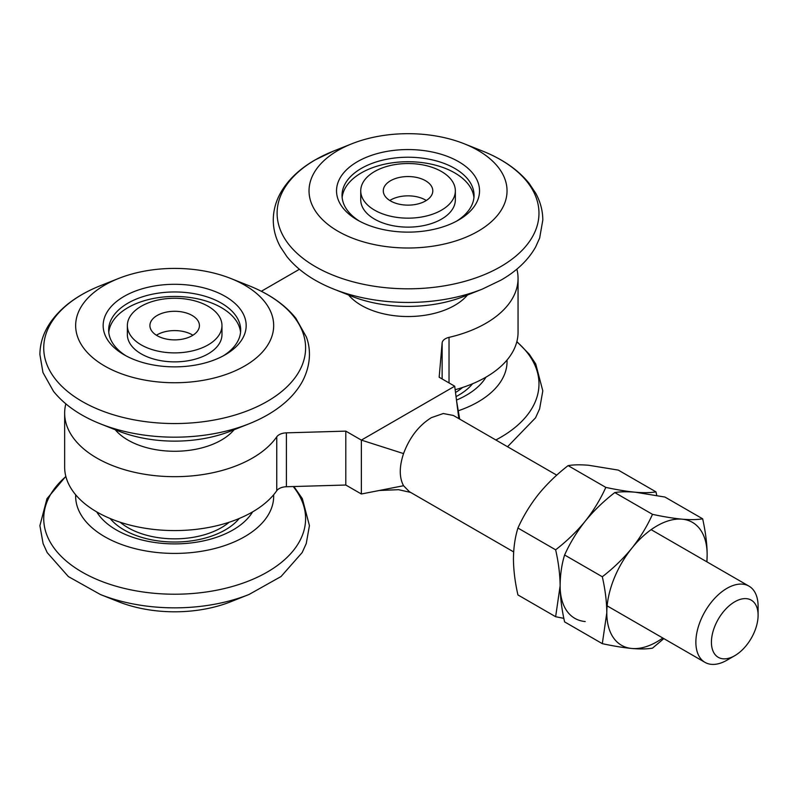 <?xml version="1.0" encoding="UTF-8"?>
<svg xmlns="http://www.w3.org/2000/svg" width="798" height="798" viewBox="0 0 798 798"><rect width="100%" height="100%" fill="white"/><g stroke="black" fill="none" stroke-linecap="round" stroke-linejoin="round"><path stroke-width="1.2" d="M734.759 601.792A33.007 19.052 120 0 0 711.427 642.21A33.007 19.052 120 0 0 734.759 655.687L726.988 660.175A44.01 25.406 -60 0 1 704.983 662.36A44.01 25.406 -60 0 1 698.24 627.098A44.01 25.406 -60 0 1 726.988 588.316A44.01 25.406 -60 0 1 748.983 586.141A44.01 25.406 -60 0 1 758.1 606.28L758.1 615.268A33.007 19.052 120 0 0 734.759 601.792M556.745 475.149L453.384 415.469L443.279 413.524L431.379 417.653C418.86 425.444 409.583 437.424 403.549 453.583C399.18 466.81 399.18 477.523 403.549 485.723L409.384 491.688M261.315 291.28L299.13 269.445A110.014 63.511 180 0 1 299.21 269.135M65.835 403.878A110.014 63.511 0 0 0 64.648 413.165L64.648 467.059A110.014 63.511 0 0 0 153.795 529.423A110.014 63.511 0 0 0 276.756 490.72L276.756 436.825A11.002 6.354 180 0 1 286.412 432.845L345.803 431.129L361.364 440.107L454.71 386.212L439.159 377.235L442.142 342.941A11.002 6.354 180 0 1 449.025 337.364L449.025 382.93M64.648 413.165A110.014 63.511 0 0 0 153.795 475.528A110.014 63.511 0 0 0 276.756 436.825M516.875 269.135A110.014 63.511 180 0 1 518.052 278.422A110.014 63.511 180 0 1 449.025 337.364M518.052 278.422L518.052 332.317A110.014 63.511 180 0 1 455.159 389.713M286.412 432.845L286.412 486.74L345.803 485.024L361.364 494.002L403.549 485.723M286.412 486.74A11.002 6.354 0 0 0 276.756 490.72M345.803 431.129L345.803 485.024M403.549 453.583L361.364 440.107L361.364 494.002M458.85 418.631L454.71 386.212M726.988 660.175L734.759 655.687A33.007 19.052 120 0 0 758.1 615.268M663.846 638.609L652.495 648.146C647.038 649.073 640.166 649.183 631.886 648.485C623.418 647.687 613.562 646.081 602.31 643.657L606.799 612.794A70.962 40.967 -60 0 1 631.886 548.136C640.176 537.662 647.048 526.401 652.495 514.341C663.756 516.765 673.612 518.371 682.061 519.169A70.962 40.967 120 0 0 631.886 548.136C623.438 558.5 613.582 568.036 602.31 576.755C605.213 589.532 606.709 601.542 606.799 612.794A70.962 40.967 120 0 0 631.886 648.485A70.962 40.967 120 0 0 662.799 638.011M706.809 561.792A70.962 40.967 120 0 0 707.148 554.859A70.962 40.967 120 0 0 682.061 519.169C690.35 519.867 697.223 519.747 702.669 518.82C705.651 532.495 707.148 544.515 707.148 554.859L706.928 561.862M563.857 618.37L555.637 616.714L560.126 585.852C560.226 597.193 561.712 609.203 564.605 621.891L602.31 643.657M585.213 621.542A70.962 40.967 120 0 1 560.126 585.852C560.226 574.57 561.722 564.286 564.605 554.989L602.31 576.755M564.605 554.989C569.981 543.039 576.844 531.777 585.213 521.194C593.792 510.7 603.647 501.164 614.779 492.566L652.495 514.341M614.779 492.566C620.156 491.638 627.019 491.528 635.388 492.226L664.953 497.054L702.669 518.82M560.126 585.852C560.026 574.59 558.54 562.58 555.637 549.812L517.932 528.037C515.049 537.333 513.553 547.628 513.443 558.899C513.543 570.251 515.039 582.261 517.932 594.939L555.637 616.714M555.637 549.812C566.899 541.094 576.755 531.548 585.213 521.194C593.503 510.71 600.375 499.448 605.812 487.388C617.073 489.812 626.939 491.428 635.388 492.226C643.677 492.925 650.55 492.805 655.986 491.877L656.734 495.388M517.932 528.037C523.298 516.097 530.171 504.825 538.53 494.241C547.119 483.748 556.974 474.212 568.106 465.623L605.812 487.388M568.106 465.623C573.483 464.695 580.346 464.576 588.715 465.274L618.28 470.102L655.986 491.877M252.607 511.887A82.513 47.641 180 0 1 221.565 535.448A82.513 47.641 180 0 1 96.728 511.887M273.644 494.78A99.012 57.167 180 0 1 230.941 543.288A99.012 57.167 180 0 1 127.55 546.53A99.012 57.167 180 0 1 75.69 494.78M230.941 601.672A99.012 57.167 180 0 1 230.841 601.712A99.012 57.167 180 0 1 118.493 601.712L100.388 594.51A130.932 75.591 180 0 0 248.946 594.51L249.086 594.45A130.932 75.591 180 0 1 248.946 594.51L230.841 601.712M348.606 295.011A66.005 38.105 0 0 0 364.197 306.911A66.005 38.105 0 0 0 467.468 295.011M120.149 522.221A66.005 38.105 0 0 0 127.989 527.687A66.005 38.105 0 0 0 229.186 522.221M455.518 392.486A66.005 38.105 0 0 0 462.561 387.489M115.241 429.743A66.005 38.105 0 0 0 139.201 445.304A66.005 38.105 0 0 0 234.093 429.743M110.094 518.481A71.511 41.287 0 0 0 124.099 529.932A71.511 41.287 0 0 0 239.24 518.481M357.474 161.655A71.511 41.287 180 0 1 458.601 161.655A71.511 41.287 180 0 1 458.601 220.039L458.601 220.039A71.511 41.287 180 0 1 357.474 220.039A71.511 41.287 180 0 1 357.474 161.655M456.586 221.156A66.005 38.105 0 0 0 474.052 195.33A66.005 38.105 0 0 0 433.304 160.129A66.005 38.105 0 0 0 361.364 168.388A66.005 38.105 0 0 0 342.033 195.33A66.005 38.105 0 0 0 359.499 221.156M482.321 289.105A130.932 75.591 0 0 1 333.764 289.105L351.868 296.307A99.012 57.167 0 0 0 464.207 296.307L482.321 289.105L501.054 280.088C516.705 271.091 528.216 260.078 535.588 247.061L539.657 238.043L542.81 220.068C542.77 210.712 540.386 201.734 535.658 193.146L529.154 183.4C518.111 169.804 502.501 158.992 482.321 150.972A130.932 75.591 0 0 1 500.625 266.672A130.932 75.591 0 0 1 315.459 266.672A130.932 75.591 0 0 1 315.459 159.77A130.932 75.591 0 0 1 333.764 150.972L351.868 143.77A99.012 57.167 0 0 0 338.023 150.423A99.012 57.167 0 0 0 338.023 231.26A99.012 57.167 0 0 0 478.052 231.26A99.012 57.167 0 0 0 464.207 143.77A99.012 57.167 0 0 0 351.868 143.77M473.932 197.585A66.005 38.105 0 0 0 431.489 164.208A66.005 38.105 0 0 0 361.364 172.877A66.005 38.105 0 0 0 342.143 197.585M116.727 301.385A71.511 41.287 180 0 1 216.577 292.128A71.511 41.287 180 0 1 232.607 349.773A71.511 41.287 180 0 1 225.236 354.771A71.511 41.287 180 0 1 124.099 354.771A71.511 41.287 180 0 1 116.727 301.385M223.211 355.898A66.005 38.105 0 0 0 228.148 352.407A66.005 38.105 0 0 0 240.677 330.073A66.005 38.105 0 0 0 195.001 293.814A66.005 38.105 0 0 0 121.186 307.739A66.005 38.105 0 0 0 108.658 330.073A66.005 38.105 0 0 0 126.124 355.898M248.946 423.838A130.932 75.591 0 0 1 100.388 423.838L118.493 431.04A99.012 57.167 0 0 0 230.841 431.04L248.946 423.838C261.564 418.82 272.527 412.626 281.814 405.244C290.771 398.122 297.674 390.122 302.522 381.235C312.028 362.821 310.123 346.771 306.342 336.926L295.829 318.212C284.786 304.577 269.155 293.744 248.946 285.704A130.932 75.591 0 0 1 280.756 392.257A130.932 75.591 0 0 1 97.935 409.214A130.932 75.591 0 0 1 68.578 303.659A130.932 75.591 0 0 1 100.388 285.704L118.493 278.502A99.012 57.167 0 0 0 94.443 292.078A99.012 57.167 0 0 0 116.638 371.898A99.012 57.167 0 0 0 254.891 359.08A99.012 57.167 0 0 0 230.841 278.502A99.012 57.167 0 0 0 118.493 278.502M240.557 332.317A66.005 38.105 0 0 0 193.136 297.973A66.005 38.105 0 0 0 121.186 312.227A66.005 38.105 0 0 0 108.777 332.317M456.037 396.606A71.511 41.287 0 0 0 472.606 383.748M485.982 377.145A82.513 47.641 180 0 1 465.104 395.918A82.513 47.641 180 0 1 456.486 400.077M507.019 360.048A99.012 57.167 180 0 1 476.516 402.8A99.012 57.167 180 0 1 458.082 410.84M383.698 188.258A24.758 14.294 180 0 1 410.292 176.607A24.758 14.294 180 0 1 432.795 190.842A24.758 14.294 180 0 1 432.386 193.435A24.758 14.294 180 0 1 405.793 205.076A24.758 14.294 180 0 1 383.289 190.842A24.758 14.294 180 0 1 383.698 188.258A24.758 14.294 180 0 1 410.292 176.607A24.758 14.294 180 0 1 432.795 190.842A24.758 14.294 180 0 1 432.386 193.435A24.758 14.294 180 0 1 405.793 205.076A24.758 14.294 180 0 1 383.289 190.842A24.758 14.294 180 0 1 383.698 188.258M426.302 200.488A24.758 14.294 0 0 0 389.783 200.488A24.758 14.294 0 0 1 426.302 200.488M374.591 210.153A47.301 27.312 0 0 0 426.142 216.078A47.301 27.312 0 0 0 455.349 190.842A47.301 27.312 0 0 0 441.494 171.53A47.301 27.312 0 0 0 389.933 165.615A47.301 27.312 0 0 0 360.736 190.842A47.301 27.312 0 0 0 374.591 210.153A47.301 27.312 0 0 0 426.142 216.078A47.301 27.312 0 0 0 455.349 190.842A47.301 27.312 0 0 0 441.494 171.53A47.301 27.312 0 0 0 389.933 165.615A47.301 27.312 0 0 0 360.736 190.842A47.301 27.312 0 0 0 374.591 210.153M374.591 219.141A47.301 27.312 0 0 0 426.142 225.056A47.301 27.312 0 0 0 455.349 199.829A47.301 27.312 0 0 1 426.142 225.056A47.301 27.312 0 0 1 374.591 219.141A47.301 27.312 0 0 1 360.736 199.829A47.301 27.312 0 0 0 374.591 219.141M151.341 320.796A24.758 14.294 180 0 1 178.872 311.499A24.758 14.294 180 0 1 199.42 325.584A24.758 14.294 180 0 1 197.994 330.362A24.758 14.294 180 0 1 170.463 339.669A24.758 14.294 180 0 1 149.914 325.584A24.758 14.294 180 0 1 151.341 320.796M192.926 335.23A24.758 14.294 0 0 0 156.408 335.23M141.216 344.896A47.301 27.312 0 0 0 192.767 350.811A47.301 27.312 0 0 0 221.974 325.584A47.301 27.312 0 0 0 208.118 306.272A47.301 27.312 0 0 0 156.568 300.347A47.301 27.312 0 0 0 127.361 325.584A47.301 27.312 0 0 0 141.216 344.896M127.361 325.584L127.361 334.561A47.301 27.312 0 0 0 141.216 353.873A47.301 27.312 0 0 0 192.767 359.798A47.301 27.312 0 0 0 221.974 334.561L221.974 325.584M442.142 378.95L442.142 342.941M293.225 486.551A130.932 75.591 180 0 1 249.086 580.824A130.932 75.591 180 0 1 82.743 572.455A130.932 75.591 180 0 1 65.885 476.556M516.815 341.813A130.932 75.591 180 0 1 498.6 438.491A130.932 75.591 180 0 1 495.827 439.977M704.983 662.36L607.138 605.872M513.663 551.907L409.374 491.698M456.576 400.825L459.678 419.11M410.651 492.426L398.591 489.693L379.309 490.481M748.983 586.141L651.138 529.653M65.835 476.346L46.962 498.7L39.9 525.663L43.102 543.618L47.202 552.615L68.369 576.585L100.388 594.51M293.893 486.531L302.342 498.65L309.434 525.613L306.242 543.568L302.163 552.565L281.046 576.525L249.086 594.45M333.764 289.105C313.554 281.076 297.933 270.243 286.891 256.617L280.367 246.831C275.649 238.223 273.285 229.235 273.275 219.869C273.355 210.492 275.779 201.505 280.547 192.917C287.928 179.939 299.42 168.957 315.02 159.979L333.764 150.972M464.207 143.77L482.321 150.972M100.388 423.838C80.179 415.808 64.558 404.975 53.516 391.359L42.972 372.566L39.9 354.601C40.07 336.058 49.276 319.29 67.521 304.297C76.808 296.926 87.77 290.721 100.388 285.704M230.841 278.502L248.946 285.704M516.875 341.604L529.194 354.122L535.717 363.918L542.81 390.88L539.618 408.835L535.538 417.823L507.538 446.74M455.349 190.842L455.349 199.829L455.349 190.842M360.736 190.842L360.736 199.829L360.736 190.842"/></g></svg>
